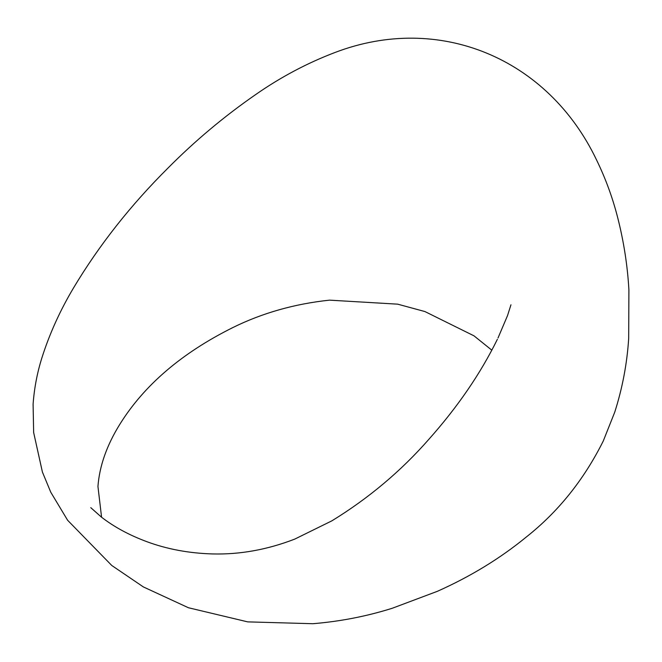<?xml version="1.0" encoding="UTF-8"?>
<svg xmlns="http://www.w3.org/2000/svg" width="662" height="662" viewBox="0 0 662 662"><rect width="100%" height="100%" fill="white"/><g stroke="black" fill="none" stroke-linecap="round" stroke-linejoin="round"><path stroke-width="0.99" d="M628.685 338.489L628.9 289.84C627.535 265.685 623.803 241.655 617.72 217.757C612.623 197.723 605.564 178.45 596.545 159.931C547.805 57.851 438.873 12.81 335.013 52.48C307.143 63.08 280.663 77.131 255.573 94.633C224.112 116.438 194.942 140.89 168.057 167.991C130.654 205.162 99.135 245.147 73.507 287.953C59.969 310.71 49.41 334.087 41.814 358.101C37.13 373.087 34.225 388.453 33.1 404.209L33.646 432.518L42.409 472.039L50.784 492.247L67.632 520.274L111.754 565.472L143.381 586.937L188.447 607.749L247.712 621.875L312.812 623.712C340.078 621.486 366.558 616.339 392.235 608.27L437.375 591.315C470.624 576.478 500.29 558.356 526.381 536.948C558.281 511.734 583.901 479.768 603.256 441.041L614.741 412.161C622.421 388.122 627.071 363.562 628.685 338.489M497.377 339.3C480.504 373.616 457.682 406.931 428.918 439.237C401.048 471.054 368.684 498.263 331.836 520.862L294.706 539.125C267.233 549.725 239.818 554.657 212.469 553.937C188.943 553.242 167.105 549.17 146.964 541.723C129.371 535.21 114.187 527.002 101.418 517.105L90.777 507.663M491.841 350.198L474.017 335.849L424.93 311.562L397.68 304.164L329.519 300.151C294.524 303.866 262.284 313.018 232.792 327.591C181.686 353.053 144.01 385.325 119.748 424.425C106.748 445.394 99.482 466.065 97.943 486.438L101.576 517.229M510.956 304.801L507.531 315.584L498.023 337.968"/></g></svg>
